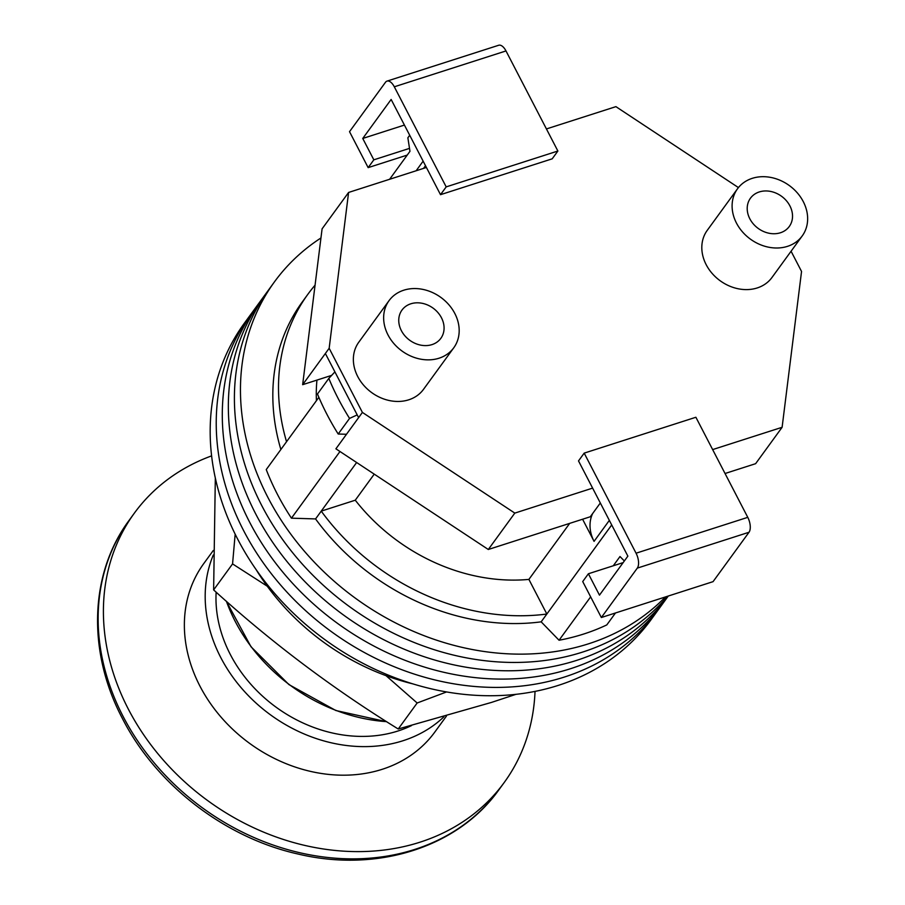 <?xml version="1.0" encoding="UTF-8"?>
<svg xmlns="http://www.w3.org/2000/svg" width="905" height="905" viewBox="0 0 905 905"><rect width="100%" height="100%" fill="white"/><g stroke="black" fill="none" stroke-linecap="round" stroke-linejoin="round"><path stroke-width="1.36" d="M668.286 596.022L663.173 603.058A251.647 208.105 -143.9 0 1 570.535 668.705A251.647 208.105 -143.9 0 1 287.145 577.243A251.647 208.105 -143.9 0 1 256.296 306.806L250.244 315.132A251.647 208.105 -143.9 0 0 281.082 585.569A251.647 208.105 -143.9 0 0 564.482 677.019A251.647 208.105 -143.9 0 0 657.109 611.384A251.647 208.105 -143.9 0 1 564.482 677.019A251.647 208.105 -143.9 0 1 281.082 585.569A251.647 208.105 -143.9 0 1 250.244 315.132L244.18 323.447A251.647 208.105 -143.9 0 0 275.03 593.884A251.647 208.105 -143.9 0 0 558.43 685.345A251.647 208.105 -143.9 0 0 651.057 619.699L663.173 603.058A251.647 208.105 -143.9 0 1 570.535 668.705A251.647 208.105 -143.9 0 1 287.145 577.243A251.647 208.105 -143.9 0 1 256.296 306.806L262.348 298.492A251.647 208.105 -143.9 0 0 293.197 568.928A251.647 208.105 -143.9 0 0 576.598 660.39A251.647 208.105 -143.9 0 0 668.275 596.033A251.647 208.105 -143.9 0 1 576.598 660.39A251.647 208.105 -143.9 0 1 293.197 568.928A251.647 208.105 -143.9 0 1 262.348 298.492L268.412 290.177A251.647 208.105 -143.9 0 0 299.261 560.614A251.647 208.105 -143.9 0 0 582.65 652.064A251.647 208.105 -143.9 0 0 667.551 596.259A251.647 208.105 -143.9 0 1 582.65 652.064A251.647 208.105 -143.9 0 1 299.261 560.614A251.647 208.105 -143.9 0 1 268.412 290.177L274.464 281.851A251.647 208.105 -143.9 0 1 320.958 237.97M665.447 596.938A251.647 208.105 -143.9 0 1 588.714 643.749A251.647 208.105 -143.9 0 1 305.313 552.288A251.647 208.105 -143.9 0 1 274.464 281.851M615.479 612.979L606.791 624.914A240.21 198.648 -143.9 0 1 583.68 634.032A240.21 198.648 -143.9 0 1 559.052 640.242L541.167 621.837A217.336 179.722 -143.9 0 1 315.562 518.927L291.444 518.169A240.21 198.648 -143.9 0 1 266.251 469.582L318.865 397.329M409.705 135.264L407.872 137.798L409.965 151.327L389.614 179.28M339.975 451.505L291.444 518.169M624.337 560.987L620.004 556.53L613.273 565.772M590.648 596.859L559.052 640.242M592.651 513.52A37.173 30.747 36.1 0 0 594.065 541.36L582.594 519.232M280.867 449.514A217.336 179.722 -143.9 0 1 302.213 302.055L307.892 294.249A217.336 179.722 36.1 0 0 286.546 441.719M315.076 285.154A217.336 179.722 36.1 0 0 307.892 294.249M423.133 161.158L416.13 170.774M357.204 414.909L349.556 418.415L338.199 434.015A253.932 209.994 36.1 0 1 317.463 394.003L328.82 378.403L334.907 371.887M356.638 462.512L321.241 511.121A217.336 179.722 36.1 0 0 546.846 614.031L541.167 621.837M611.701 524.957L546.846 614.031L528.893 579.404A177.301 146.621 36.1 0 1 355.269 500.205L321.241 511.121L315.562 518.927M338.199 434.015L346.491 434.276M528.893 579.404L569.686 523.373M355.269 500.205L374.24 474.141M316.954 380.1A177.301 146.621 36.1 0 0 316.433 400.666M349.556 418.415A253.932 209.994 -143.9 0 1 328.82 378.403M413.053 683.92A217.336 179.722 -143.9 0 1 256.149 569.664M431.99 344.613A24.016 19.865 36.1 0 0 440.837 338.346A24.016 19.865 36.1 0 0 437.884 312.53A24.016 19.865 36.1 0 0 410.836 303.797A24.016 19.865 36.1 0 0 401.99 310.064A24.016 19.865 36.1 0 0 404.942 335.879A24.016 19.865 36.1 0 0 431.99 344.613M403.788 290.2A40.035 33.112 36.1 0 0 389.048 300.641A40.035 33.112 36.1 0 0 393.958 343.662A40.035 33.112 36.1 0 0 439.038 358.21A40.035 33.112 36.1 0 0 453.778 347.769A40.035 33.112 36.1 0 0 448.869 304.747A40.035 33.112 36.1 0 0 403.788 290.2M389.048 300.641L358.765 342.237A40.035 33.112 36.1 0 0 363.674 385.259A40.035 33.112 36.1 0 0 408.755 399.806A40.035 33.112 36.1 0 0 423.495 389.365L453.778 347.769M780.449 232.755A24.016 19.865 36.1 0 0 789.284 226.488A24.016 19.865 36.1 0 0 786.343 200.672A24.016 19.865 36.1 0 0 759.295 191.939A24.016 19.865 36.1 0 0 750.449 198.206A24.016 19.865 36.1 0 0 753.401 224.021A24.016 19.865 36.1 0 0 780.449 232.755M752.247 178.342A40.035 33.112 36.1 0 0 737.507 188.783A40.035 33.112 36.1 0 0 742.417 231.804A40.035 33.112 36.1 0 0 787.497 246.352A40.035 33.112 36.1 0 0 802.237 235.911A40.035 33.112 36.1 0 0 797.328 192.889A40.035 33.112 36.1 0 0 752.247 178.342M737.507 188.783L707.224 230.379A40.035 33.112 36.1 0 0 712.122 273.401A40.035 33.112 36.1 0 0 757.214 287.948A40.035 33.112 36.1 0 0 771.954 277.507L802.237 235.911M725.041 473.507L755.618 463.688L782.112 427.296L801.547 271.455L791.072 251.239M331.637 375.383L302.655 384.682L325.37 353.493L358.618 417.624L335.902 448.812L488.304 549.493L590.298 516.755L600.32 502.999M440.509 194.677L446.188 186.882L557.876 151.022L552.197 158.828L440.509 194.677L426.402 167.47L348.595 192.448L322.09 228.841L302.655 384.682M348.595 192.448L329.16 348.289L362.396 412.42L514.809 513.101L592.617 488.123L627.866 556.145L599.472 595.139L588.397 573.759L623.172 562.605M584.189 453.122L695.888 417.262L747.768 517.343A11.437 5.509 72.2 0 1 749.012 532.264L713.05 581.655L601.35 617.515L637.312 568.114A11.437 5.509 -107.8 0 0 636.068 553.204L584.189 453.122L578.51 460.917L592.617 488.123M712.642 449.593L782.112 427.296M546.428 128.94L615.909 106.643L738.435 187.584M488.304 549.493L514.809 513.101M358.618 417.624L362.396 412.42M325.37 353.493L329.16 348.289M601.35 617.515L582.718 581.564L588.397 573.759M426.402 167.47L391.141 99.46L362.747 138.454L404.422 125.071M557.876 151.022L505.997 50.94L394.309 86.801A11.437 5.509 -107.8 0 0 387.023 81.111A11.437 5.509 -107.8 0 0 385.485 82.276L349.522 131.678L368.154 167.629L407.239 155.083M446.188 186.882L394.309 86.801M368.154 167.629L373.833 159.823L409.513 148.375M362.747 138.454L373.833 159.823M387.023 81.111L498.723 45.25A11.437 5.509 72.2 0 1 505.997 50.94M235.164 534.199L232.562 563.917L267.235 586.191M386.005 675.65L417.16 702.993L446.618 691.929M516.031 694.316L491.494 702.416L398.223 728.989C332.474 688.422 270.946 642.064 213.625 589.913L215.322 478.078M213.625 589.913L232.562 563.917M398.223 728.989L417.16 702.993M211.589 455.882A228.773 189.179 36.1 0 0 134.336 513.169A228.773 189.179 36.1 0 0 128.34 709.124A228.773 189.179 36.1 0 0 313.187 847.204A228.773 189.179 36.1 0 0 504.221 782.497A228.773 189.179 36.1 0 0 535.025 691.386M213.297 555.003A142.979 118.238 36.1 0 0 220.763 657.539A142.979 118.238 36.1 0 0 443.936 716.794M213.309 550.466L203.693 563.668A142.979 118.238 36.1 0 0 199.948 686.137A142.979 118.238 36.1 0 0 315.472 772.44A142.979 118.238 36.1 0 0 434.864 731.998L446.459 716.07M216.148 592.175A131.542 108.781 36.1 0 0 230.311 654.473A131.542 108.781 36.1 0 0 411.504 725.595M609.337 520.386L594.065 541.36M425.497 165.728L423.563 168.387M749.012 532.264L637.312 568.114M636.068 553.204L747.768 517.343M226.431 601.316A161.441 133.51 36.1 0 0 386.559 721.647M498.938 789.748C457.953 847.465 377 872.918 298.198 854.06C224.972 837.826 156.192 784.827 122.458 718.581C87.185 651.917 89.403 573.747 129.053 520.432A228.773 189.179 36.1 0 0 123.069 716.375A228.773 189.179 36.1 0 0 307.904 854.456A228.773 189.179 36.1 0 0 498.938 789.748L504.221 782.497M226.307 601.214L251.002 646.747L288.921 684.576L335.879 710.527L386.707 721.738M129.053 520.432L134.336 513.169"/></g></svg>
